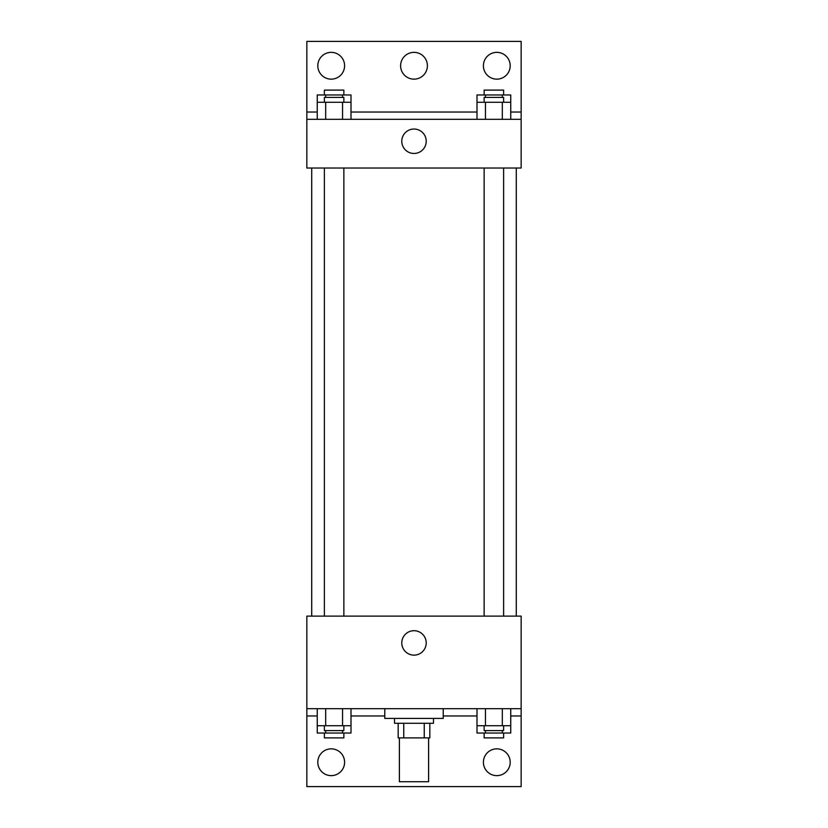 <?xml version="1.0" encoding="UTF-8"?>
<svg xmlns="http://www.w3.org/2000/svg" width="828" height="828" viewBox="0 0 828 828"><rect width="100%" height="100%" fill="white"/><g stroke="black" fill="none" stroke-linecap="round" stroke-linejoin="round"><path stroke-width="1.24" d="M399.386 737.893L399.386 781.725L428.614 781.725L428.614 737.893M424.246 723.279L424.246 737.893L398.175 737.893L398.175 723.279M424.246 737.893L429.825 737.893L429.825 723.279L429.825 737.893M433.479 718.414L433.479 723.279L394.521 723.279L394.521 718.414M403.753 723.279L403.753 737.893M384.772 708.675L384.772 718.414L443.228 718.414L443.228 708.675M306.846 708.675L306.846 616.125L521.154 616.125L521.154 708.675L306.846 708.675L306.846 786.6L521.154 786.6L521.154 715.972L510.752 715.972M521.154 708.675L521.154 715.972M401.787 642.921A12.213 12.213 0 0 1 420.106 632.344A12.213 12.213 0 0 1 420.106 653.499A12.213 12.213 0 0 1 401.787 642.921M477 715.972L443.228 715.972M384.772 715.972L351 715.972M317.248 715.972L306.846 715.972M483.407 762.246A13.393 13.393 0 0 1 503.496 750.644A13.393 13.393 0 0 1 503.496 773.849A13.393 13.393 0 0 1 483.407 762.246M317.807 762.246A13.393 13.393 0 0 1 337.896 750.644A13.393 13.393 0 0 1 337.896 773.849A13.393 13.393 0 0 1 317.807 762.246M516.279 168.032L516.279 616.125M503.621 616.125L503.621 168.032M343.868 168.032L343.868 616.125M521.154 168.032L306.846 168.032L306.846 41.4L521.154 41.4L521.154 168.032M521.154 119.325L306.846 119.325M401.787 141.246A12.213 12.213 0 0 1 420.106 130.669A12.213 12.213 0 0 1 420.106 151.824A12.213 12.213 0 0 1 401.787 141.246M306.846 112.028L317.248 112.028M351 112.028L477 112.028M510.752 112.028L521.154 112.028M400.607 65.754A13.393 13.393 0 0 1 420.696 54.151A13.393 13.393 0 0 1 420.696 77.356A13.393 13.393 0 0 1 400.607 65.754M344.593 65.754A13.393 13.393 0 0 1 324.504 77.356A13.393 13.393 0 0 1 324.504 54.151A13.393 13.393 0 0 1 344.593 65.754M510.193 65.754A13.393 13.393 0 0 1 490.104 77.356A13.393 13.393 0 0 1 490.104 54.151A13.393 13.393 0 0 1 510.193 65.754M477 102.279L477 94.972L510.752 94.972L510.752 102.279L477 102.279L477 119.325M510.752 102.279L510.752 119.325M502.317 102.279L502.317 119.325M485.446 102.279L485.446 119.325M484.132 102.279L484.132 97.414L503.621 97.414L503.621 102.279M317.248 102.279L317.248 94.972L351 94.972L351 102.279L317.248 102.279L317.248 119.325M351 102.279L351 119.325M342.554 102.279L342.554 119.325M325.683 102.279L325.683 119.325M324.379 102.279L324.379 97.414L343.868 97.414L343.868 102.279M502.317 94.972L502.317 97.414M485.446 94.972L485.446 97.414M484.132 94.972L484.132 90.107L503.621 90.107L503.621 94.972M342.554 94.972L342.554 97.414M325.683 94.972L325.683 97.414M324.379 94.972L324.379 90.107L343.868 90.107L343.868 94.972M510.752 725.721L477 725.721L477 733.028L510.752 733.028L510.752 708.675M477 708.675L477 725.721M502.317 708.675L502.317 725.721M485.446 708.675L485.446 725.721M503.621 725.721L503.621 730.586L484.132 730.586L484.132 725.721M351 725.721L317.248 725.721L317.248 733.028L351 733.028L351 708.675M317.248 708.675L317.248 725.721M342.554 708.675L342.554 725.721M325.683 708.675L325.683 725.721M343.868 725.721L343.868 730.586L324.379 730.586L324.379 725.721M502.317 730.586L502.317 733.028M485.446 730.586L485.446 733.028M503.621 733.028L503.621 737.893L484.132 737.893L484.132 733.028M342.554 730.586L342.554 733.028M325.683 730.586L325.683 733.028M343.868 733.028L343.868 737.893L324.379 737.893L324.379 733.028M311.721 168.032L311.721 616.125M484.132 616.125L484.132 168.032M324.379 168.032L324.379 616.125"/></g></svg>
